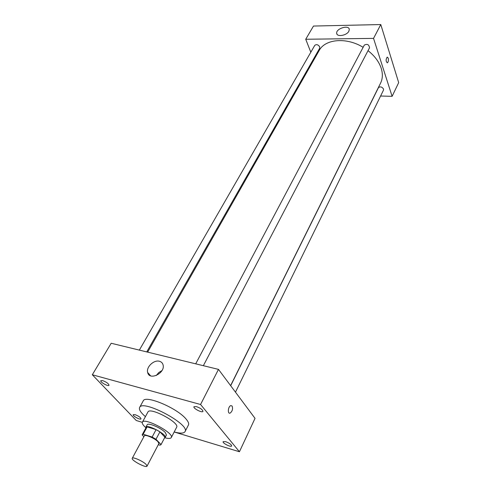 <?xml version="1.0" encoding="UTF-8"?>
<svg xmlns="http://www.w3.org/2000/svg" width="491" height="491" viewBox="0 0 491 491"><rect width="100%" height="100%" fill="white"/><g stroke="black" fill="none" stroke-linecap="round" stroke-linejoin="round"><path stroke-width="0.74" d="M146.079 464.394L147.03 466.137C146.263 468.396 130.815 460.184 132.257 458.281C132.705 456.612 142.918 461.117 146.079 464.394M132.257 458.281L144.329 435.855C144.863 434.032 154.966 438.383 157.998 441.759L158.875 443.588L147.03 466.137M142.218 434.719L146.171 427.397L147.116 426.894L156.077 429.631L152.136 437.045L143.151 434.24L142.144 434.934L143.869 436.702M158.305 444.674L159.962 445.196L161.048 444.551L155.991 439.273L152.136 437.045M161.048 444.551L164.908 437.18L159.919 431.853L155.991 439.273M164.908 437.18L160.993 444.705M156.077 429.631L159.919 431.853M164.528 437.947L165.16 437.493C167.327 434.615 147.036 423.825 145.864 427.231L145.839 428.011M145.864 427.231L147.171 424.807C147.926 422.291 161.367 428.017 165.326 432.571L166.437 435.057L165.16 437.493M147.116 426.894L143.151 434.24M164.908 437.776C168.474 438.715 170.598 438.647 171.279 437.573C174.569 433.228 144.139 417.043 142.378 422.205C141.868 423.371 142.998 425.169 145.772 427.6M171.279 437.573L176.625 427.274C180.007 422.733 149.798 406.671 147.926 412.017L142.378 422.205M174.195 431.951C180.246 433.584 183.867 433.467 185.058 431.614C190.465 424.463 142.513 398.968 139.616 407.45C138.744 409.476 140.672 412.538 145.41 416.644M139.616 407.45L143.2 400.944C145.109 394.586 177.183 408.009 186.089 419.068C188.311 421.665 189.096 423.641 188.44 425.003L185.058 431.614M102.656 380.599C106.529 382.096 108.652 383.655 109.014 385.263C108.37 386.804 99.783 381.986 100.815 380.666L102.656 380.599M196.412 406.597C200.481 408.107 202.666 409.697 202.955 411.372C202.286 413.207 192.871 408.322 193.957 406.708L196.412 406.597M225.602 441.648C229.358 443.066 231.384 444.502 231.672 445.945C231.138 447.583 222.208 443.097 223.147 441.661L225.602 441.648M135.105 414.662C138.695 416.067 140.665 417.473 141.009 418.872C140.481 420.271 132.331 415.859 133.227 414.662L135.105 414.662M174.176 431.988L239.43 451.745L200.561 404.498L92.314 374.762L136.252 420.505L142.316 422.34M239.43 451.745L255.032 418.357L218.483 369.379L111.193 343.258L92.314 374.762M218.483 369.379L200.561 404.498M159.422 361.272C161.367 361.799 162.582 363.015 163.08 364.917C165.442 373.148 149.289 381.022 147.65 372.448C146.036 367.065 153.941 359.596 159.422 361.272M156.273 375.523L158.71 372.583L161.95 370.595M232.09 406.014C233.059 408.917 232.39 411.286 230.083 413.121C227.321 414.189 228.088 406.296 230.819 405.603L232.09 406.014C233.059 408.917 232.39 411.286 230.083 413.121C227.315 414.189 228.088 406.29 230.813 405.603L232.09 406.014M368.035 50.659C374.633 55.888 379.021 61.756 381.194 68.261C382.912 73.791 382.704 78.75 380.568 83.139L230.592 385.607M147.65 352.133L319.187 50.499C325.11 38.967 346.499 36.997 363.137 47.314M203.354 365.697L369.514 47.83C369.036 44.528 367.299 43.619 364.304 45.104L195.7 363.837M230.678 385.723L378.408 87.723C380.187 86.299 381.888 86.729 383.514 89L383.471 90.154L235.477 392.149M139.352 350.114L314.756 45.387C316.462 44.086 318.107 44.558 319.696 46.817L319.653 48.271L146.748 351.912M380.593 96.021L392.113 96.328L373.541 38.384L305.727 39.255L310.821 52.23M313.504 59.067L313.835 59.908M305.727 39.255L313.479 26.054L380.783 24.55L398.686 82.623L392.113 96.328M380.783 24.55L373.541 38.384M348.856 31.252C346.756 35.591 336.765 37.23 336.691 33.284C335.875 28.546 349.076 24.532 349.285 29.478L348.856 31.252M388.221 58.079C388.651 60.356 388.363 61.94 387.362 62.842C385.803 61.473 385.748 59.558 387.19 57.085L388.221 58.079C388.651 60.356 388.363 61.94 387.362 62.842C385.803 61.473 385.742 59.558 387.184 57.085L388.221 58.079M147.65 372.448L150.559 375.805M337.022 34.21L336.691 33.284"/></g></svg>
